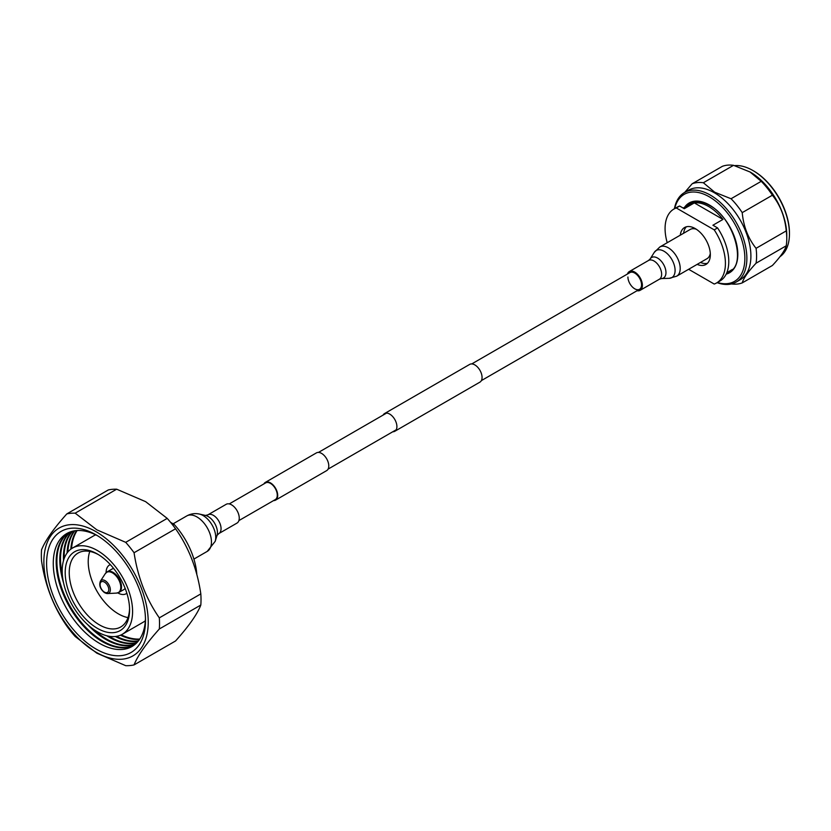 <?xml version="1.0" encoding="UTF-8"?>
<svg xmlns="http://www.w3.org/2000/svg" width="831" height="831" viewBox="0 0 831 831"><rect width="100%" height="100%" fill="white"/><g stroke="black" fill="none" stroke-linecap="round" stroke-linejoin="round"><path stroke-width="1.25" d="M392.762 431.767A10.232 5.91 -120 0 0 394.787 431.289A10.232 5.91 -120 0 0 396.356 423.083A10.232 5.91 -120 0 0 389.677 414.067A10.232 5.91 -120 0 0 384.556 413.558A10.232 5.91 -120 0 0 383.122 415.085M394.787 431.289L479.944 382.125A10.232 5.91 -120 0 0 481.513 373.929A10.232 5.91 -120 0 0 474.823 364.902A10.232 5.91 -120 0 0 469.702 364.394L384.556 413.558M273.544 500.594A10.232 5.91 -120 0 0 275.58 500.117A10.232 5.91 -120 0 0 277.149 491.91A10.232 5.91 -120 0 0 270.459 482.894A10.232 5.91 -120 0 0 265.338 482.385A10.232 5.91 -120 0 0 263.915 483.902M275.58 500.117L326.666 470.616A10.232 5.91 -120 0 0 328.235 462.42A10.232 5.91 -120 0 0 321.555 453.394A10.232 5.91 -120 0 0 316.434 452.885L265.338 482.385M238.881 520.601L275.279 499.597A9.629 5.557 -120 0 0 276.754 491.879A9.629 5.557 -120 0 0 270.459 483.382A9.629 5.557 -120 0 0 265.64 482.904L229.252 503.918M779.977 256.686A51.678 29.833 -120 0 0 789.45 233.812A51.678 29.833 -120 0 0 752.907 170.521L753.582 170.906A50.733 29.293 60 0 1 789.45 233.033A50.733 29.293 60 0 1 789.45 233.418M753.582 170.906L752.907 170.521A51.678 29.833 -120 0 0 734.583 165.629M717.382 282.488A50.255 29.012 -120 0 0 744.628 253.569A50.255 29.012 -120 0 0 709.331 196.843A50.255 29.012 -120 0 0 674.72 208.581M674.419 208.758A51.678 29.833 60 0 1 684.495 192.543A51.678 29.833 60 0 1 710.328 195.098A51.678 29.833 60 0 1 744.088 240.637A51.678 29.833 60 0 1 736.173 282.052A51.678 29.833 60 0 1 717.091 282.665M684.495 192.543L688.515 190.216A51.678 29.833 60 0 1 714.359 192.771A51.678 29.833 60 0 1 748.118 238.31A51.678 29.833 60 0 1 740.192 279.725L736.173 282.052M749.894 171.872L761.227 181.324L731.051 198.744L714.691 192.2L703.358 182.747A55.708 32.16 60 0 0 692.192 183.744L722.368 166.325A55.708 32.16 60 0 1 733.534 165.327L750.227 172.069A51.678 29.833 60 0 1 786.77 235.36L786.77 238.653A55.708 32.16 60 0 1 786.24 245.789C784.952 250.422 780.33 256.997 772.394 265.484L742.218 282.904A55.708 32.16 60 0 1 731.353 283.942M742.218 282.904C743.506 278.26 748.118 271.695 756.065 263.209L786.24 245.789M761.227 181.324A55.708 32.16 60 0 1 772.394 195.212C780.319 205.174 784.942 217.068 786.24 230.904L756.065 248.324A55.708 32.16 60 0 1 756.065 263.209M756.065 248.324C748.129 238.352 743.516 226.458 742.218 212.632L772.394 195.212M731.051 198.744A55.708 32.16 60 0 1 742.218 212.632M786.24 230.904A55.708 32.16 60 0 1 786.77 238.653M703.358 182.747L733.534 165.327M692.192 183.744L684.702 192.418M714.213 229.855L717.568 227.923L712.915 225.232L722.97 219.426A38.88 22.447 -120 0 0 708.656 206.514A38.88 22.447 -120 0 0 694.342 202.899L684.277 208.706L679.633 206.026L676.278 207.958L714.213 229.855A42.672 24.639 60 0 1 716.582 282.955A42.672 24.639 60 0 1 714.213 284.046L688.639 269.286M683.633 233.241A21.336 12.32 60 0 1 686.385 226.79M680.277 235.173A21.336 12.32 60 0 1 684.578 227.528A21.336 12.32 60 0 1 695.246 228.587A21.336 12.32 60 0 1 709.186 247.389A21.336 12.32 60 0 1 705.914 264.476A21.336 12.32 60 0 1 697.136 264.383M667.22 242.714A42.672 24.639 60 0 1 673.91 209.048L677.265 207.116A42.672 24.639 60 0 1 679.633 206.026M673.91 209.048A42.672 24.639 60 0 1 676.278 207.958M717.568 227.923A42.672 24.639 60 0 1 719.937 281.023L716.582 282.955M707.461 263.282A21.336 12.32 60 0 1 700.491 262.44M722.97 219.426L694.342 202.899M627.924 277.003A9.629 5.557 -120 0 0 632.131 286.705A9.629 5.557 -120 0 0 639.548 289.281A9.629 5.557 -120 0 0 641.553 284.877A9.629 5.557 -120 0 0 637.346 275.175A9.629 5.557 -120 0 0 629.919 272.599L471.738 363.926M637.065 290.715A10.834 6.253 -120 0 0 640.15 290.32A10.834 6.253 -120 0 0 642.394 285.365A10.834 6.253 -120 0 0 637.668 274.459A10.834 6.253 -120 0 0 629.316 271.55A10.834 6.253 -120 0 0 627.436 274.033M696.295 229.231A16.859 9.733 -120 0 0 690.166 229.47L659.856 246.973L654.246 252.406A15.654 9.037 -120 0 1 666.691 253.164A15.654 9.037 -120 0 1 675.094 270.418A15.654 9.037 -120 0 1 669.204 278.312L676.714 276.172A16.859 9.733 -120 0 0 680.205 268.455A16.859 9.733 -120 0 0 672.85 251.481A16.859 9.733 -120 0 0 659.856 246.973M676.714 276.172L707.025 258.67A16.859 9.733 -120 0 0 710.297 253.476M238.746 520.985A10.834 6.253 60 0 1 237.001 523.083L218.813 533.585A10.834 6.253 60 0 0 220.558 531.487A10.834 6.253 60 0 0 217.556 519.178A10.834 6.253 60 0 0 207.968 514.815L226.167 504.313A10.834 6.253 60 0 1 235.755 508.676A10.834 6.253 60 0 1 238.746 520.985M66.823 513.901L108.321 489.947A83.557 48.24 60 0 1 116.672 489.199L145.622 501.654L167.208 518.388A83.557 48.24 60 0 1 175.559 528.776C188.782 547.515 197.207 569.214 200.822 593.895A83.557 48.24 60 0 1 200.822 605.03C197.321 614.109 188.897 626.086 175.549 640.971L134.04 664.925C137.655 655.784 146.079 643.796 159.323 628.984A83.557 48.24 -120 0 0 159.323 617.859C146.194 599.047 137.78 577.337 134.061 552.729A83.557 48.24 -120 0 0 125.71 542.342L96.832 529.825L75.174 513.163A83.557 48.24 -120 0 0 66.823 513.901C53.703 528.547 45.269 540.524 41.55 549.842A83.557 48.24 -120 0 0 41.55 560.977C45.154 585.284 53.568 606.983 66.812 626.096A83.557 48.24 -120 0 0 75.164 636.484L96.832 653.166L125.699 665.673A83.557 48.24 -120 0 0 134.04 664.925M96.043 652.2A73.793 42.599 -120 0 0 148.23 622.076A73.793 42.599 -120 0 0 96.043 531.695A73.793 42.599 -120 0 0 43.866 561.818A73.793 42.599 -120 0 0 96.043 652.2M96.043 649.042A69.929 40.376 -120 0 0 145.498 620.497A69.929 40.376 -120 0 0 96.043 534.852L96.043 534.852A69.929 40.376 -120 0 0 46.598 563.397A69.929 40.376 -120 0 0 96.043 649.042M71.539 548.668A65.192 37.634 60 0 1 77.127 530.542M139.774 639.039A65.192 37.634 60 0 1 121.274 634.822M76.67 530.562A65.192 37.634 -120 0 0 70.812 549.177M67.83 552.033A65.192 37.634 60 0 1 74.863 530.77M74.426 530.843A65.192 37.634 -120 0 0 67.093 552.989M136.99 642.55A65.192 37.634 60 0 1 110.232 636.982A65.192 37.634 60 0 1 108.986 636.245M64.153 558.598A65.192 37.634 60 0 1 72.702 531.186M72.287 531.289A65.192 37.634 -120 0 0 63.488 560.634M106.887 635.798A65.192 37.634 -120 0 0 109.515 637.398A65.192 37.634 -120 0 0 136.7 642.851M135.453 644.025A65.192 37.634 60 0 1 106.607 639.081A65.192 37.634 60 0 1 93.581 629.389M62.398 575.364A65.192 37.634 60 0 1 70.656 531.778M70.271 531.923A65.192 37.634 -120 0 0 63.561 582.895M87.65 624.611A65.192 37.634 -120 0 0 105.89 639.486A65.192 37.634 -120 0 0 135.141 644.285M133.864 645.292A65.192 37.634 60 0 1 102.992 641.168A65.192 37.634 60 0 1 60.871 585.253A65.192 37.634 60 0 1 68.755 532.526M145.467 618.524A65.213 37.655 60 0 1 99.377 643.277A65.213 37.655 60 0 1 53.277 564.353A65.213 37.655 60 0 1 97.746 535.86M68.412 532.692A65.192 37.634 -120 0 0 60.04 585.315A65.192 37.634 -120 0 0 102.275 641.584A65.192 37.634 -120 0 0 133.552 645.51M115.312 636.504A65.192 37.634 -120 0 0 138.154 641.231M138.434 640.888A65.192 37.634 60 0 1 116.506 636.338M120.464 635.185A65.192 37.634 -120 0 0 139.515 639.423M72.494 548.065A49.777 28.742 -120 0 0 64.87 587.953A49.777 28.742 -120 0 0 97.393 631.82A49.777 28.742 -120 0 0 122.282 634.282A49.777 28.742 -120 0 0 129.906 594.394A49.777 28.742 -120 0 0 97.393 550.527A49.777 28.742 -120 0 0 72.494 548.065L93.508 535.933A49.777 28.742 60 0 1 95.762 534.852M145.352 620.747A49.777 28.742 60 0 1 143.285 622.159L122.282 634.282M97.393 554.007A45.518 26.28 -120 0 0 65.202 572.59A45.518 26.28 -120 0 0 97.393 628.34A45.518 26.28 -120 0 0 129.574 609.757A45.518 26.28 -120 0 0 97.393 554.007L97.393 554.007M98.411 554.62A42.672 24.639 -120 0 0 78.062 553.062A42.672 24.639 -120 0 0 71.528 587.247A42.672 24.639 -120 0 0 99.398 624.85A42.672 24.639 -120 0 0 120.734 626.969A42.672 24.639 -120 0 0 129.553 608.562M128.005 617.62A42.672 24.639 60 0 1 118.397 613.88A42.672 24.639 60 0 1 89.79 551.441M113.702 568.56A11.852 6.845 -120 0 0 111.915 569.1L107.209 571.821A11.852 6.845 -120 0 0 106.202 572.642M117.836 592.804A11.852 6.845 -120 0 0 119.062 592.347L123.767 589.636A11.852 6.845 -120 0 0 125.128 588.348M117.784 592.887A16.589 9.577 -120 0 0 126.135 593.739A16.589 9.577 -120 0 0 126.852 593.241M110.326 564.623A16.589 9.577 -120 0 0 109.536 564.997A16.589 9.577 -120 0 0 106.108 572.652M170.584 522.335L174.126 524.382A54.524 31.474 60 0 1 196.822 574.46M172.817 525.13L174.126 524.382M200.822 605.03L159.323 628.984M125.71 542.342L167.208 518.388M116.672 489.199L75.174 513.163M159.323 617.859L200.822 593.895M175.559 528.776L134.061 552.729M687.517 205.579A39.348 22.717 60 0 1 690.322 203.408C695.474 200.52 701.873 201.185 709.518 205.402C733.638 217.66 746.903 264.289 729.67 271.571A39.348 22.717 60 0 1 726.772 272.807M684.578 207.272A40.303 23.268 60 0 1 709.331 204.966A40.303 23.268 60 0 1 736.411 243.275A40.303 23.268 60 0 1 726.169 274.137M654.246 252.406L650.174 258.94A11.852 6.845 -120 0 1 659.596 259.521A11.852 6.845 -120 0 1 665.963 272.589A11.852 6.845 -120 0 1 661.497 278.572L659.399 279.216A10.834 6.253 -120 0 0 661.642 274.251A10.834 6.253 -120 0 0 656.916 263.344A10.834 6.253 -120 0 0 648.564 260.446L629.316 271.55M207.968 514.815L205.506 515.438A13.067 7.541 60 0 1 214.73 523.426A13.067 7.541 60 0 1 217.036 535.403L215.198 541.324A17.846 10.304 60 0 0 212.05 524.974A17.846 10.304 60 0 0 199.461 514.067C195.005 513.091 190.766 513.714 186.746 515.947A20.474 11.821 60 0 1 204.852 524.184A20.474 11.821 60 0 1 210.513 547.432A20.474 11.821 60 0 1 207.22 551.4L215.198 541.324M104.291 592.046A6.149 3.553 -120 0 0 108.778 589.771A6.149 3.553 -120 0 0 104.561 582.167A6.149 3.553 -120 0 0 100.084 584.442A6.149 3.553 -120 0 0 104.291 592.046M105.225 580.744A7.469 4.311 -120 0 0 100.426 581.149C98.847 585.284 100.229 589.127 104.55 592.68L107.583 593.563A7.469 4.311 -120 0 0 110.201 588.296A7.469 4.311 -120 0 0 105.225 580.744M104.893 592.742A7.469 4.311 -120 0 0 107.583 593.563L116.465 593.105A11.686 6.741 -120 0 0 120.547 584.879A11.686 6.741 -120 0 0 112.767 573.058A11.686 6.741 -120 0 0 105.257 573.691L100.426 581.149M116.465 593.105L119.062 592.347A11.852 6.845 -120 0 0 120.921 583.019A11.852 6.845 -120 0 0 113.39 572.559A11.852 6.845 -120 0 0 107.209 571.821L105.257 573.691M328.1 469.1L396.221 429.772M481.367 380.608L639.548 289.281M318.46 452.417L386.581 413.08M789.45 233.033L789.45 233.812M726.834 272.661L732.412 269.441M683.186 208.072L693.532 202.099M661.497 278.572L669.204 278.312M650.174 258.94L648.564 260.446M659.399 279.216L640.15 290.32M218.813 533.585L217.036 535.413M193.903 559.086L207.22 551.4M173.128 523.8L186.746 515.947M205.517 515.449L199.461 514.067M110.097 564.675L109.536 564.997M126.696 593.417L126.135 593.739"/></g></svg>
